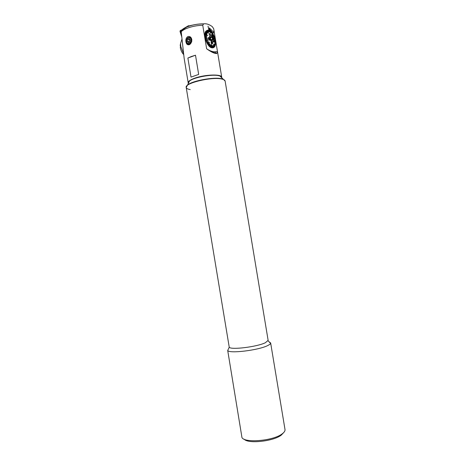 <?xml version="1.0" encoding="UTF-8"?>
<svg xmlns="http://www.w3.org/2000/svg" width="465" height="465" viewBox="0 0 465 465"><rect width="100%" height="100%" fill="white"/><g stroke="black" fill="none" stroke-linecap="round" stroke-linejoin="round"><path stroke-width="0.7" d="M283.586 432.671L281.313 435.089C273.635 441.314 248.043 444.087 244.183 439.198M284.993 429.462L285.01 429.544C285.208 430.857 284.301 432.264 282.29 433.764C273.013 441.297 241.591 443.424 241.823 436.693L241.812 436.606M269.113 341.851L270.647 342.961L270.589 343.397C270.334 344.042 269.357 344.774 267.666 345.576C258.534 350.267 229.158 353.824 227.711 350.494L241.823 436.693M221.77 77.853C221.886 77.085 221.276 76.469 219.945 76.004L225.118 81.026L268.136 340.38L265.399 342.717C257.093 346.878 230.617 350.122 229.239 347.204L186.203 87.466C186.419 88.466 187.767 89.175 190.249 89.6M221.671 79.004C211.749 76.556 184.314 83.194 186.203 87.466C184.314 83.194 211.749 76.556 221.671 79.004C223.799 79.451 224.95 80.125 225.118 81.026C224.95 80.125 223.799 79.451 221.671 79.004M191.813 39.525L191.714 41.647L190.569 43.809L189.296 44.716C187.482 45.111 186.366 44.152 185.942 41.838C185.582 39.391 186.244 37.619 187.941 36.52C189.935 36.154 191.225 37.154 191.813 39.525M214.749 46.541L211.726 47.825C207.099 46.982 202.757 34.683 205.896 31.149L208.884 30.248M182.053 29.882L181.315 30.649L181.205 31.707L184.14 58.253L188.191 82.776C188.087 81.329 190.301 79.788 194.829 78.155C204.972 74.441 221.857 73.941 221.729 77.225L217.51 51.784L216.754 53.51C214.661 53.696 211.29 52.115 206.634 48.779L202.74 25.244L203.658 23.849C206.344 23.448 209.198 24.36 212.226 26.586L213.679 28.691L217.51 51.784M220.212 76.272L221.509 77.585M221.741 77.359L221.683 77.76M214.644 53.12L212.36 51.737L214.644 53.12M191.255 56.544L195.498 55.213L198.677 74.423L191.022 77.109L187.877 58.061L191.255 56.544M187.424 26.679L187.726 26.284L187.424 26.679M187.965 26.11L192.574 25.098L187.965 26.11M184.657 27.941L188.546 25.674M188.406 83.27L188.22 82.909M206.634 48.779C209.32 50.575 211.871 51.592 214.289 51.836L217.486 51.65M208.024 26.139L208.942 30.266M209.279 27.912L209.483 30.475L210.721 33.143L209.477 30.481L209.535 28.045L209.738 30.609M210.331 28.58L210.29 30.94L210.331 28.58M211.377 29.481L211.098 31.608L211.377 29.481M212.139 32.719L212.406 30.591L211.895 32.445M212.877 33.765L213.958 31.405L213.743 31.079L212.65 33.428M188.511 83.049L189.319 81.387M210.546 31.138L210.343 28.574M211.354 31.852L211.389 29.475M212.406 30.591L211.901 32.451M213.743 31.079L212.656 33.439M187.877 58.061L195.498 55.213M191.057 39.862C190.638 36.177 185.936 37.892 186.57 41.472C186.977 45.134 191.685 43.472 191.057 39.862M191.76 39.746L190.714 37.682C188.034 36.654 186.564 37.991 186.302 41.705L187.372 43.78C190.034 44.797 191.499 43.448 191.76 39.746M189.348 38.665L187.773 39.234L187.238 41.234L188.267 42.67L189.842 42.106L190.388 40.1L189.348 38.665M189.348 42.286L188.912 41.687L187.238 41.234M189.958 39.508L189.453 39.694L188.912 41.687M189.453 39.694L187.773 39.234M211.447 35.218C213.487 37.066 214.127 39.147 213.359 41.472L212.023 41.716C209.971 39.891 209.326 37.805 210.087 35.456L211.447 35.218M211.918 40.565C210.796 39.682 210.32 38.467 210.488 36.909L211.546 36.369C213.063 37.915 213.389 39.333 212.511 40.624L211.918 40.565M211.796 40.496L212.168 40.513L212.61 39.17L211.877 37.241L210.918 37.084L210.697 36.642M211.098 39.752L212.61 39.17M210.424 37.799L211.877 37.241M213.278 36.537L212.732 35.474L213.266 36.543M211.941 34.555L212.732 36.061L211.941 34.602L212.755 35.34L213.243 36.787M212.743 35.468L213.278 36.566M212.685 35.02L212.703 33.503L212.674 35.026M212.831 35.235L212.86 33.713L212.261 32.893M207.506 43.629L208.518 42.205L207.355 43.396L207.931 44.32L209.541 42.146L207.931 44.32L210.517 47.041L210.988 45.076L210.529 47.035L211.18 47.424L211.685 44.216L211.343 47.494L211.685 44.216M213.005 47.75L212.662 47.93M212.86 33.736L213.144 35.171L213.272 34.404M213.278 35.404L213.284 34.398M213.418 34.654L213.801 35.375L213.557 35.933L213.801 35.375L214.284 36.398L213.929 36.735L214.272 36.404M214.04 36.997L214.284 36.398M214.382 36.671L214.685 37.467L214.243 37.578M214.789 37.735L214.336 37.845L214.696 37.467M214.778 37.741L215.028 38.554L214.237 38.351M215.115 38.828L214.301 38.63L215.039 38.554M215.103 38.833L215.301 39.641M215.371 39.92L214.731 39.287M215.359 39.926L215.493 40.722M214.935 40.403L215.51 40.734L214.888 40.141M215.545 41.001L215.615 41.774M214.993 40.967L215.626 41.792L214.981 40.972L215.65 42.786M215.028 41.763L215.661 42.803L215.016 41.763L215.603 43.739M215.591 43.983L214.621 41.798M215.58 43.989L215.481 44.623M214.847 43.408L215.487 44.64L214.882 43.21M214.836 43.414L215.278 45.419M215.219 45.611L214.731 43.826L215.219 45.611L214.993 46.111L214.499 44.378M214.917 46.279L214.417 44.53L214.999 46.128M214.906 46.285L214.638 46.698M214.237 44.832L214.644 46.709L214.226 44.838L214.545 46.837L214.22 47.168L213.714 44.07M213.609 44.158L214.22 47.174M214.103 47.267L213.737 47.506L213.516 45.465M213.4 45.523L213.737 47.506M213.389 45.529L213.598 47.575L213.191 47.715L212.958 45.651L213.203 47.709M212.958 45.651L213.051 47.744L212.61 47.779L212.493 45.669L212.621 47.773M212.47 47.767L211.988 47.709L212.011 45.576L211.999 47.703M211.999 45.582L211.831 47.668L211.343 47.494M209.86 46.529L210.465 44.675L209.86 46.529M209.198 45.901L209.936 44.181L209.198 45.901M208.558 45.157L209.448 43.594L208.558 45.157M210.808 40.577C209.616 38.525 209.372 36.811 210.07 35.427C210.785 34.695 211.651 35.009 212.656 36.363C213.836 38.421 214.074 40.13 213.377 41.501C212.668 42.228 211.813 41.92 210.808 40.577M210.721 33.143L209.651 30.556L209.006 30.295M206.693 30.585L208.657 33.236L206.681 30.591L207.065 30.365L208.291 32.05L207.065 30.365L207.611 30.184L208.849 31.887L207.768 30.155L208.204 30.144L209.174 31.87L208.367 30.149L209.326 31.882M205.141 33.852L207.721 35.503L205.129 33.858L205.239 33.195L206.879 34.288L205.239 33.195L205.46 32.399L207.047 33.66L205.46 32.399L205.757 31.707L207.274 33.114L205.757 31.707L206.129 31.132L207.564 32.66L206.129 31.132L206.565 30.684L208.657 33.236M205.617 39.118L208.122 38.996L205.617 39.118L205.402 38.281L207.018 38.27L205.402 38.281L205.199 37.171L206.861 37.398L205.199 37.171L205.082 36.09L206.768 36.555L205.082 36.09L205.048 35.061L206.745 35.503L205.065 34.805L205.1 34.09L207.71 35.509M208.093 44.535L209.541 42.146M211.046 42.722L211.43 43.652L211.25 42.257L211.034 42.728M212.197 43.983L212.203 43.681L212.197 43.983M212.546 43.402L212.36 42.902L212.534 43.408M211.912 43.053L211.651 42.46L211.901 43.059M213.935 42.059L214.144 40.577M212.732 36.2C215.307 39.833 213.249 44.611 210.732 40.751C208.111 37.072 210.238 32.306 212.732 36.2M212.459 47.773L212.493 45.669M214.092 47.273L213.598 44.163M215.208 45.617L214.731 43.826M215.533 41.001L214.929 40.403M212.371 34.021L212.255 32.87L212.36 34.026L211.633 32.143M211.877 33.434L211.627 32.126L211.866 33.439L210.982 31.504M211.366 32.928L210.976 31.48L211.354 32.934L210.32 30.975M210.837 32.521L210.314 30.957L209.657 30.568M209.82 31.986L209 30.283L209.808 31.992L208.826 30.242L208.372 30.155M208.122 38.996L205.681 39.403L206.047 40.513L207.518 40.007L206.036 40.513L206.35 41.339L207.733 40.595L206.35 41.339M208.518 42.205L207.355 43.396L206.948 42.646L208.233 41.67L206.826 42.391L206.466 41.6L207.745 40.595M206.96 42.641L208.111 41.42M208.698 40.211L209.849 40.019L208.709 40.205L209.128 38.049L208.645 37.642L209.116 38.054L208.709 40.205M208.239 38.24L208.326 37.479L208.25 38.235M209.413 33.474L209.796 33.904L209.035 34.863L209.808 33.899L209.279 33.579L210.209 33.939L209.047 34.858M210.692 47.145L210.988 45.076M208.715 45.349L209.448 43.594M209.36 46.064L209.948 44.175M210.023 46.669L210.465 44.675M207.518 40.007L205.954 40.24M207.018 38.27L205.344 38.008M205.065 34.805L206.739 35.747M206.768 36.555L205.065 35.834M206.861 37.398L205.175 36.898M206.879 34.288L205.286 32.992M207.564 32.66L206.228 31.01M207.274 33.114L205.844 31.55M207.047 33.66L205.536 32.213M208.291 32.05L207.204 30.301M207.768 30.155L208.704 31.911M213.685 36.183L213.935 35.625M208.314 37.485L209.349 38.02L208.936 39.827L209.785 39.688L209.849 40.019M208.645 37.642L208.483 38.235M214.191 39.804L214.551 41.368L214.022 42.199M213.947 42.053L214.156 40.577M214.464 41.193L214.121 41.757L214.243 40.751L214.121 41.769M214.237 40.775L214.452 41.199M211.43 43.652L211.226 42.792L211.662 42.46M212.04 43.292L212.371 42.902M212.203 43.977L212.685 43.489L212.412 42.606L211.25 42.257M183.745 54.649C182.007 52.847 180.868 50.528 180.333 47.686L180.554 43.448M183.634 53.783L180.763 46.442L180.554 43.495L181.949 39.246M181.449 34.265L180.525 31.335L181.292 30.719M182.036 29.777L180.281 30.545L179.99 31.335L181.687 36.7M180.583 31.132L180.281 30.545M180.902 30.888L181.873 29.94M181.652 36.328L180.629 31.666M219.945 76.004L218.759 75.685C211.947 73.999 193.754 77.341 189.482 81.044C188.377 81.916 188 82.694 188.348 83.38M222.997 79.091L221.625 78.73C213.766 76.83 192.504 80.73 187.593 84.95L186.203 87.466M181.205 31.707C182.327 30.562 184.123 29.475 186.61 28.452C191.551 26.522 196.928 25.447 202.74 25.244M181.774 30.045C182.809 28.929 184.535 27.871 186.947 26.871C192.196 24.837 197.765 23.831 203.658 23.849M180.571 31.12L179.99 31.335M180.705 33.34L181.094 33.143M229.239 347.204L227.711 350.494M268.084 340.775L270.589 343.397M270.647 342.961L285.01 429.544M190.662 43.402L190.569 43.809M203.397 23.907C197.52 23.884 191.993 24.918 186.808 27.011L181.315 30.649M214.289 51.836L216.754 53.51M212.069 40.513L212.511 40.624M206.082 31.184L205.786 31.306M180.182 45.535L180.554 43.495M189.482 81.044L187.593 84.95"/></g></svg>
